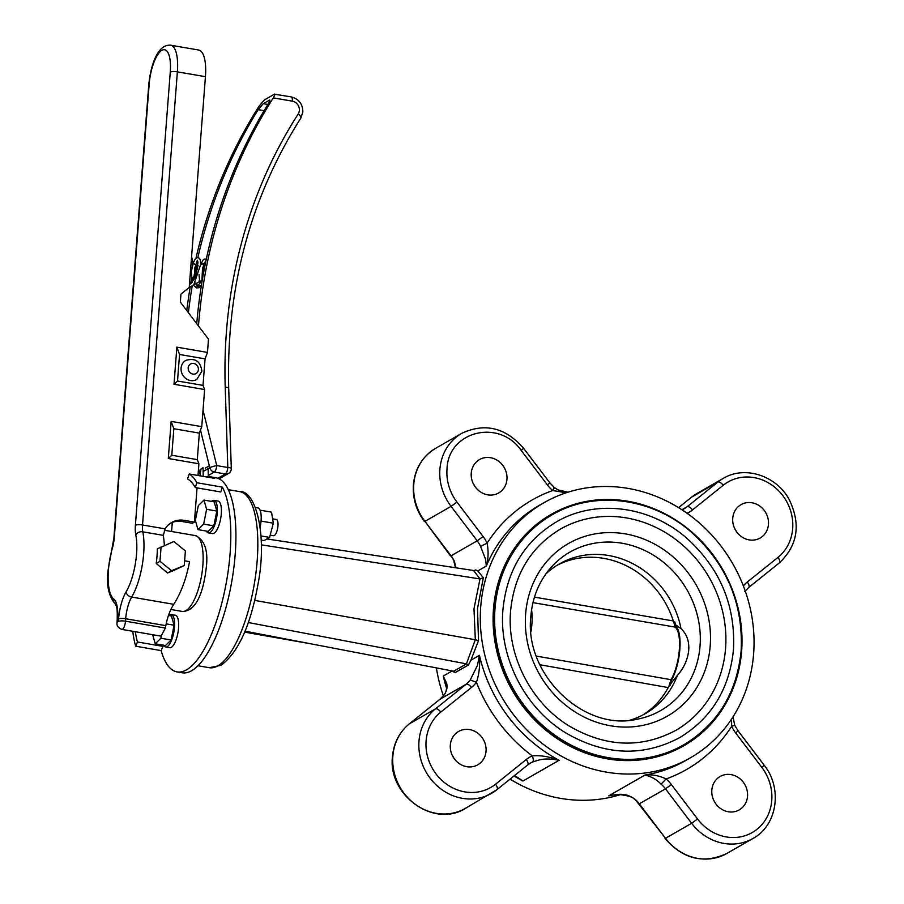 <?xml version="1.0" encoding="UTF-8"?>
<svg xmlns="http://www.w3.org/2000/svg" width="904" height="904" viewBox="0 0 904 904"><rect width="100%" height="100%" fill="white"/><g stroke="black" fill="none" stroke-linecap="round" stroke-linejoin="round"><path stroke-width="1.36" d="M189.218 473.967L214.723 478.363A98.965 33.358 -80.2 0 0 210.7 476.86L215.796 477.741A98.965 33.358 99.8 0 1 229.763 493.075A98.965 33.358 99.8 0 1 226.531 605.488A98.965 33.358 99.8 0 1 182.19 672.791L177.082 671.909A98.965 33.358 -80.2 0 0 221.423 604.606A98.965 33.358 -80.2 0 0 224.667 492.194A98.965 33.358 -80.2 0 0 222.361 487.132L220.779 491.979L195.275 487.584L196.857 482.736A98.965 33.358 -80.2 0 0 189.218 473.967L187.557 479.03A93.462 31.504 99.8 0 1 195.275 487.584M208.146 468.667L208.293 476.713M162.607 645.038A93.462 31.504 -80.2 0 0 162.969 646.371L161.149 650.609A98.965 33.358 -80.2 0 0 163.115 656.575A98.965 33.358 -80.2 0 0 177.082 671.909M203.208 476.385L203.05 467.786A109.96 37.064 -80.2 0 0 201.038 468.939L199.931 475.82M210.7 476.86A98.965 33.358 -80.2 0 0 206.406 476.928M196.857 482.736L222.361 487.132M161.149 650.609L135.645 646.213L137.464 641.987L162.969 646.371M132.741 631.274A98.965 33.358 -80.2 0 0 135.645 646.213M137.464 641.987A93.462 31.504 99.8 0 1 135.272 631.715M198.225 472.566L199.558 472.792M161.002 636.145L165.375 628.054L165.816 625.658C167.455 617.082 170.099 609.974 173.737 604.324C181.003 593.001 186.28 578.775 189.569 561.644L184.631 560.796M174.619 570.108L184.269 565.497L185.388 550.909L173.805 541.519L157.341 548.875A43.98 14.826 99.8 0 1 157.013 556.028A43.98 14.826 99.8 0 1 156.222 563.463L167.545 573L174.619 570.108M197.049 487.889L194.416 522.116L184.213 520.354A21.99 19.944 -119.9 0 0 171.636 522.501A21.99 19.944 -119.9 0 0 165.104 528.863L163.308 535.36L163.545 537.27A43.98 14.826 99.8 0 1 164.325 545.406M161.093 546.717L159.974 561.305L171.557 570.695L167.545 573M171.557 570.695L184.269 565.497M159.974 561.305L156.222 563.463M194.416 522.116L192.405 523.269L182.201 521.518A21.99 19.944 60.1 0 0 170.653 523.111M165.104 528.863L142.516 524.975L177.376 71.845A34.363 11.582 -80.2 0 0 170.653 45.2L198.699 50.036A34.363 11.582 99.8 0 1 205.434 76.682L189.218 287.483L180.947 294.116L180.337 302.072L208.496 339.158L207.479 352.424L205.061 358.877L203.016 385.386L204.62 389.545L201.761 426.665L199.343 433.118L197.298 459.639L198.903 463.786L198.01 475.481M207.479 352.424L176.868 347.147L174.009 384.268L204.62 389.545M201.761 426.665L171.161 421.388L168.302 458.509L198.903 463.786M171.602 531.495L172.302 522.399M203.016 385.386L177.512 381.002L179.557 354.481L205.061 358.877M179.557 354.481L176.868 347.147M196.756 379.477A10.995 9.967 -119.9 0 1 185.998 378.64A10.995 9.967 -119.9 0 1 181.082 368.177A10.995 9.967 -119.9 0 1 185.806 360.402C195.219 357.645 200.575 361.25 201.863 371.239L196.756 379.477M177.512 381.002L174.009 384.268M197.298 459.639L171.794 455.243L173.839 428.722L199.343 433.118M173.839 428.722L171.161 421.388M171.794 455.243L168.302 458.509M190.032 276.805L192.981 264.352L191.501 257.787M189.399 284.986L193.976 276.206M205.592 262.488L200.767 264.827L205.592 262.488M199.716 282.523L199.049 274.613M197.027 286.285L201.366 285.619M205.988 260.578L202.53 268.183L201.886 280.929M205.242 468.17L209.321 465.831L200.485 430.078M196.733 323.666A533.032 483.346 -119.9 0 1 268.239 103.881C269.991 100.909 270.33 99.677 269.279 100.186L269.878 100.287M208.27 475.538L214.316 472.069L225.39 473.967A5.503 4.983 60.1 0 0 228.531 473.436A5.503 5.503 0 0 0 231.288 468.487L231.288 468.487A5.503 1.175 178.2 0 0 227.808 467.515L216.734 465.605A5.503 0.701 166.1 0 0 209.773 467.696A5.503 4.983 60.1 0 0 214.316 472.069A5.503 1.853 -80.2 0 0 216.734 465.605L203.027 410.145M217.853 478.306L225.39 473.967A5.503 1.853 99.8 0 0 227.808 467.515L225.22 387.217A502.793 455.921 -119.9 0 1 226.441 331.689A502.793 455.921 -119.9 0 1 298.196 114.006A5.503 2.102 32.7 0 1 300.806 118.13L302.84 112.006C302.761 104.005 298.896 98.965 291.257 96.897L274.409 94.197C275.46 93.677 275.098 94.897 273.302 97.881A533.032 483.346 60.1 0 0 198.462 325.937M192.213 285.958A533.032 483.346 60.1 0 0 188.382 312.66M267.889 104.446L263.245 103.644L258.194 109.655A533.032 483.346 60.1 0 0 197.886 257.493M197.095 260.985A533.032 483.346 60.1 0 0 194.055 275.72M263.245 103.644L269.708 100.05M274.409 94.197L264.352 99.96L259.222 105.96A533.032 483.346 -119.9 0 0 195.998 258.115M186.766 310.535A533.032 483.346 -119.9 0 1 190.281 286.67M190.812 283.596A533.032 483.346 -119.9 0 1 191.58 279.392M198.53 468.634L199.264 471.594L200.744 470.747M163.647 645.219A16.498 5.56 -80.2 0 0 165.635 647.015A16.498 5.56 -80.2 0 0 167.217 646.665A16.498 5.56 -80.2 0 0 174.246 629.489A16.498 5.56 -80.2 0 0 171.24 614.505A16.498 5.56 -80.2 0 0 169.658 614.844A16.498 5.56 -80.2 0 0 168.765 615.522M171.24 614.505L175.319 615.206A16.498 5.56 99.8 0 1 178.325 630.19A16.498 5.56 99.8 0 1 171.297 647.366A16.498 5.56 99.8 0 1 169.715 647.716L165.635 647.015M168.472 615.477L171.421 615.986L174.077 625.218L171.093 639.987L165.455 645.524L155.251 643.772L160.889 638.235L161.307 636.156M174.077 625.218L166.166 623.862M171.093 639.987L160.889 638.235M152.652 634.71L155.251 643.772M255.493 507.517L257.855 507.924A16.498 5.56 99.8 0 1 260.149 527.077M260.058 510.172L271.539 512.15L273.336 523.201L269.595 537.417L260.973 535.925M273.336 523.201L261.053 521.077M269.595 537.417L264.07 540.592L261.166 540.083M272.624 518.828L276.341 519.472A8.249 2.78 99.8 0 1 277.923 526.297A8.249 2.78 99.8 0 1 274.839 535.157A8.249 2.78 99.8 0 1 273.55 535.733L270.194 535.145M216.824 511.076L213.841 525.846L208.202 531.382L197.999 529.631L203.637 524.094L206.62 509.314L203.965 500.081L214.169 501.844L216.824 511.076L206.62 509.314M213.841 525.846L203.637 524.094M203.965 500.081L198.338 505.618L195.343 520.399L197.999 529.631M206.394 531.077A16.498 5.56 -80.2 0 0 208.383 532.863A16.498 5.56 -80.2 0 0 209.965 532.524A16.498 5.56 -80.2 0 0 216.994 515.348A16.498 5.56 -80.2 0 0 213.988 500.364A16.498 5.56 -80.2 0 0 212.406 500.703A16.498 5.56 -80.2 0 0 211.513 501.381M213.988 500.364L218.067 501.065A16.498 5.56 99.8 0 1 221.073 516.048A16.498 5.56 99.8 0 1 214.045 533.224A16.498 5.56 99.8 0 1 212.463 533.575L208.383 532.863M475.334 570.198L473.606 570.514L480.001 578.955L473.99 608.742L475.323 639.727L466.419 663.852L468.43 664.971L455.333 672.497L453.605 671.209L245.029 631.173M266.94 538.942L473.606 570.514M517.517 777.338L522.941 781.033L559.124 760.264C544.084 757.552 539.552 759.789 532.569 762.027C533.642 761.01 533.541 758.964 532.264 755.88A155.318 140.832 60.1 0 1 476.408 682.294L470.261 679.932L477.459 665.378L479.448 655.298A147.07 133.363 60.1 0 0 559.124 760.264C549.417 756.625 540.468 755.168 532.264 755.88A32.985 29.911 60.1 0 0 526.241 759.552L495.55 784.197A45.358 41.132 -119.9 0 1 448.96 785.779A45.358 41.132 -119.9 0 1 426.1 740.884A45.358 41.132 -119.9 0 1 440.802 712.069L471.492 687.424A32.985 29.911 60.1 0 0 476.408 682.294C479.154 674.407 480.171 665.4 479.448 655.298L470.916 660.191L478.51 640.631L477.504 608.595L483.346 577.712L477.787 570.955L486.307 566.062C488.363 558.853 488.635 551.225 487.109 543.18A32.985 29.911 60.1 0 0 483.098 536.513L456.961 502.082A45.358 41.132 -119.9 0 1 447.017 469.018C448.034 431.185 499.177 418.394 521.235 450.463L547.372 484.894A32.985 29.911 60.1 0 0 552.683 490.522C554.378 488.137 554.706 487.177 553.689 487.606M483.346 577.712L480.001 578.955M474.871 570.401L475.753 569.904L477.787 570.955M480.725 606.754A147.07 133.363 -119.9 0 1 543.959 502.714A147.07 133.363 -119.9 0 1 687.921 513.867A147.07 133.363 -119.9 0 1 753.62 653.773A147.07 133.363 -119.9 0 1 690.385 757.812A147.07 133.363 -119.9 0 1 546.434 746.659A147.07 133.363 -119.9 0 1 480.725 606.754M551.553 514.207L550.807 514.636A133.317 120.899 60.1 0 0 493.482 608.946A133.317 120.899 60.1 0 0 553.045 735.777A133.317 120.899 60.1 0 0 683.548 745.89L684.305 745.45A133.317 120.899 -119.9 0 1 553.79 735.347A133.317 120.899 -119.9 0 1 494.228 608.516A133.317 120.899 -119.9 0 1 551.553 514.207A133.317 120.899 -119.9 0 1 682.057 524.309A133.317 120.899 -119.9 0 1 741.619 651.14A133.317 120.899 -119.9 0 1 684.305 745.45M451.051 670.723L451.785 671.175L443.265 676.068L445.875 683.413C447.13 688.215 446.452 692.136 443.853 695.187L443.706 695.492M436.395 667.909A147.07 133.363 60.1 0 0 443.389 695.786M510.059 779.135A147.07 133.363 60.1 0 0 620.652 794.571M566.186 492.77L552.683 490.522A155.318 140.832 60.1 0 0 487.109 543.18L480.544 546.355L485.606 559.463L486.307 566.062A147.07 133.363 60.1 0 1 539.191 505.449L543.959 502.714M455.966 567.814L454.407 561.35L451.062 555.802A27.493 24.928 -119.9 0 1 454.407 561.35M506.952 479.346A19.244 17.447 60.1 0 0 498.353 461.04A19.244 17.447 60.1 0 0 479.515 459.582A19.244 17.447 60.1 0 0 471.244 473.199A19.244 17.447 60.1 0 0 479.843 491.505A19.244 17.447 60.1 0 0 498.68 492.962A19.244 17.447 60.1 0 0 506.952 479.346M473.187 483.482A19.244 17.447 -119.9 0 1 474.849 486.363M311.451 643.93L245.526 632.28L246.905 631.534M245.605 631.286L245.526 632.28M254.713 600.392L474.792 639.67M248.295 622.528L466.419 663.852M454.429 671.536L453.695 671.231L466.52 663.875M455.333 672.497L451.785 671.175M478.51 640.631L475.323 639.727M470.916 660.191L468.43 664.971M261.267 544.829L479.47 578.854M495.55 784.197A5.503 2.294 51.2 0 1 496.985 789.633A5.503 2.294 51.2 0 1 496.861 789.723A50.85 46.115 -119.9 0 1 491.482 793.396A50.85 46.115 -119.9 0 1 441.706 789.531A50.85 46.115 -119.9 0 1 418.981 741.156A50.85 46.115 -119.9 0 1 435.468 708.849L466.159 684.204L440.022 699.21A5.503 2.294 -128.8 0 0 439.898 699.289L444.124 694.939C446.881 690.814 447.683 686.87 446.553 683.119L443.265 676.068A147.07 133.363 -119.9 0 0 446.474 687.955M486.036 751.213A19.244 17.447 60.1 0 0 477.436 732.907A19.244 17.447 60.1 0 0 458.599 731.449A19.244 17.447 60.1 0 0 450.328 745.054A19.244 17.447 60.1 0 0 458.927 763.36A19.244 17.447 60.1 0 0 477.753 764.818A19.244 17.447 60.1 0 0 486.036 751.213M452.271 755.348A19.244 17.447 -119.9 0 1 453.932 758.23M514.286 775.734L522.941 781.033A147.07 133.363 -119.9 0 1 514.195 776.005M731.562 719.098L731.652 726.285A32.985 29.911 60.1 0 0 735.675 732.952L761.812 767.383A45.358 41.132 -119.9 0 1 771.756 800.447A45.358 41.132 -119.9 0 1 742.67 836.381A45.358 41.132 -119.9 0 1 697.538 819.001L671.401 784.57A32.985 29.911 60.1 0 0 666.078 778.943L661.061 784.163C656.643 779.519 651.275 776.491 644.959 775.056L608.776 795.825L611.827 795.192M734.217 725.415L731.652 726.285A155.318 140.832 60.1 0 1 666.078 778.943C658.959 775.587 651.908 774.287 644.959 775.056A147.07 133.363 60.1 0 0 685.616 760.546L690.385 757.812M613.771 794.876A147.07 133.363 -119.9 0 1 608.776 795.825C624.28 792.492 628.438 795.158 634.936 799.159L665.502 838.279A50.85 46.115 60.1 0 0 726.85 853.455C703.696 864.201 683.085 859.207 665.016 838.483M747.529 796.266A19.244 17.447 60.1 0 0 738.93 777.96A19.244 17.447 60.1 0 0 720.092 776.502A19.244 17.447 60.1 0 0 711.821 790.119A19.244 17.447 60.1 0 0 720.42 808.425A19.244 17.447 60.1 0 0 739.257 809.882A19.244 17.447 60.1 0 0 747.529 796.266M713.776 800.402A19.244 17.447 -119.9 0 1 715.426 803.283M551.971 514.918A132.492 120.142 60.1 0 0 494.996 608.641A132.492 120.142 60.1 0 0 554.197 734.692A132.492 120.142 60.1 0 0 683.887 744.738C717.878 724.014 736.963 692.656 741.144 650.665C743.37 603.883 726.827 564.424 691.504 532.298C651.953 497.415 593.849 490.07 551.971 514.918M725.562 648.371A116.006 105.192 -119.9 0 1 675.683 730.432C641.151 748.693 605.657 747.212 569.181 726.002C530.885 702.747 506.635 655.106 510.59 610.934C514.263 574.322 530.795 547.089 560.175 529.224A116.006 105.192 -119.9 0 1 673.729 538.016A116.006 105.192 -119.9 0 1 725.562 648.371M629.715 720.262A86.321 78.275 60.1 0 0 645.32 713.629A86.321 78.275 60.1 0 0 677.401 675.412C683.932 667.999 687.707 659.592 688.724 650.191C689.311 641.218 686.735 634.02 681.006 628.608A86.321 78.275 60.1 0 0 559.384 563.915A86.321 78.275 60.1 0 0 545.79 574.04M530.953 631.817A31.617 10.656 -80.2 0 0 531.563 609.884M532.964 602.64L675.073 627.082L673.842 622.415L674.746 621.895L674.497 625.229A31.617 10.656 99.8 0 1 679.831 649.49A31.617 10.656 99.8 0 1 670.09 682.407L669.83 685.752L668.937 686.26L671.017 679.695L536.332 656.089M671.017 679.695A30.239 10.193 -80.2 0 0 679.322 649.784A30.239 10.193 -80.2 0 0 675.073 627.082M556.92 565.384A86.321 78.275 -119.9 0 1 673.333 620.958L534.467 597.126M681.006 628.608L675.83 625.037L674.746 621.895M673.842 622.415L673.333 620.958M674.497 625.229L675.83 625.037M669.83 685.752L671.378 682.814L670.09 682.407M671.378 682.814L677.401 675.412M539.88 664.734L668.203 687.582A86.321 78.275 -119.9 0 1 642.8 715.007M668.203 687.582L668.937 686.26M768.445 524.41A19.244 17.447 60.1 0 0 759.846 506.104A19.244 17.447 60.1 0 0 741.009 504.647A19.244 17.447 60.1 0 0 732.737 518.252A19.244 17.447 60.1 0 0 741.336 536.558A19.244 17.447 60.1 0 0 760.174 538.016A19.244 17.447 60.1 0 0 768.445 524.41M682.181 509.754L685.899 512.432M734.692 528.546A19.244 17.447 -119.9 0 1 736.342 531.428M113.757 599.002A27.493 9.266 99.8 0 1 117.576 619.59L117.384 622.031L118.39 621.455L118.582 619.014A27.493 9.266 99.8 0 1 126.063 591.928A38.488 12.972 -80.2 0 0 136.549 554.005A38.488 12.972 -80.2 0 0 135.781 534.829A19.244 6.486 99.8 0 1 135.397 525.247L170.268 72.128A28.86 9.729 -80.2 0 0 161.861 50.341A28.86 9.729 -80.2 0 0 149.16 84.241L114.299 537.36A19.244 6.486 99.8 0 1 112.333 548.299A38.488 12.972 -80.2 0 0 108.412 570.164A38.488 12.972 -80.2 0 0 113.757 599.002A5.503 5.096 128.2 0 0 115.407 604.154M112.333 548.299A5.503 1.593 -164 0 1 112.152 547.654L108.028 570.616C106.22 585.137 108.695 596.335 115.452 604.2L115.396 604.143C115.87 606.29 117.622 604.2 117.192 620.054A5.503 1.39 4.4 0 1 117.576 619.59M118.582 619.014A5.503 1.39 4.4 0 1 125.69 618.743A21.99 7.413 99.8 0 1 131.679 597.069A43.98 14.826 -80.2 0 0 143.657 553.734A43.98 14.826 -80.2 0 0 142.787 531.823A5.503 3.921 168.5 0 0 135.781 534.829M173.737 604.324L131.679 597.069A5.503 3.876 -149.4 0 1 126.063 591.928M161.059 636.156L121.825 629.399A6.87 2.316 -80.2 0 0 125.498 621.184L125.69 618.743L165.816 625.658M165.375 628.054L125.498 621.184A5.503 1.39 -175.6 0 0 118.39 621.455M117.384 622.031A5.503 1.39 -175.6 0 0 117.011 622.483C116.526 625.568 118.13 627.862 121.825 629.399M135.397 525.247A5.503 1.39 -175.6 0 1 142.516 524.975A13.741 4.633 99.8 0 0 142.787 531.823L163.308 535.36M182.201 521.518L184.213 520.354M164.358 530.252L195.32 535.586A38.488 12.972 99.8 0 1 202.858 565.429A38.488 12.972 99.8 0 1 182.258 611.432L170.867 609.477M170.268 72.128A5.503 1.39 4.4 0 1 177.376 71.845L205.434 76.682M114.299 537.36A5.503 1.39 -175.6 0 0 113.915 537.823L112.152 547.654M170.653 45.2C157.556 44.036 150.731 65.235 148.776 84.694A5.503 1.39 4.4 0 1 149.16 84.241M188.19 367.905A5.503 4.983 60.1 0 0 198.394 369.657A5.503 4.983 60.1 0 0 188.19 367.905M189.411 284.952L195.174 277.596L198.078 265.313L193.117 263.516M191.456 273.098L192.337 282.217M193.58 284.896L202.27 280.15M209.321 465.831L209.773 467.696L203.117 471.515M200.372 473.097L199.727 473.459L199.264 471.594M273.302 97.881L292.331 101.158A8.249 7.481 60.1 0 1 299.371 110.435A8.249 7.481 60.1 0 1 298.196 114.006M258.194 109.655L264.115 110.672M291.257 96.897A5.503 1.853 99.8 0 1 292.331 101.158M225.22 387.217A5.503 1.175 -1.8 0 1 228.701 388.2C226.136 288.139 250.171 198.123 300.806 118.13M217.864 665.841A89.338 30.114 -80.2 0 0 255.956 572.786A89.338 30.114 -80.2 0 0 239.673 491.618C255.425 489.821 267.912 534.705 257.809 585.182C250.363 626.02 238.102 652.733 221.017 665.299L209.321 667.706A89.338 30.114 -80.2 0 0 217.864 665.841M451.062 555.802L477.199 540.795L451.051 506.364L424.925 521.359L451.062 555.802M480.544 546.355A27.493 24.928 60.1 0 0 477.199 540.795L483.098 536.513M456.961 502.082L451.051 506.364A50.85 46.115 -119.9 0 1 439.898 469.3A50.85 46.115 -119.9 0 1 461.763 433.321L435.638 448.316A50.85 46.115 60.1 0 0 413.772 484.295A50.85 46.115 60.1 0 0 424.925 521.359L450.576 555.994M461.763 433.321C484.928 422.575 505.539 427.558 523.597 448.294L521.235 450.463M547.372 484.894L549.745 482.725L554.242 487.482L557.983 489.866L567.961 492.205M471.492 687.424A5.503 2.294 -128.8 0 0 466.159 684.204A27.493 24.928 60.1 0 0 470.261 679.932M444.124 694.939A27.493 24.928 -119.9 0 1 440.022 699.21L409.342 723.855A50.85 46.115 60.1 0 0 392.856 756.151A50.85 46.115 60.1 0 0 415.569 804.537A50.85 46.115 60.1 0 0 465.357 808.391L496.985 789.633L527.676 764.987A5.503 2.294 -128.8 0 0 526.241 759.552M532.569 762.027A27.493 24.928 60.1 0 0 530.456 763.089L527.676 764.987A5.503 2.294 -128.8 0 1 527.552 765.078L497.098 789.531M439.796 699.402A5.503 2.294 -128.8 0 1 439.898 699.289L409.218 723.934A5.503 2.294 51.2 0 1 409.342 723.855L435.468 708.849A5.503 2.294 51.2 0 1 440.802 712.069M530.456 763.089A27.493 24.928 60.1 0 0 527.778 764.897M634.936 799.159A27.493 24.928 -119.9 0 1 639.365 803.848L665.502 838.279L691.628 823.284L697.538 819.001M726.85 853.455L752.987 838.449A50.85 46.115 -119.9 0 1 691.628 823.284L665.491 788.842L638.879 804.04M671.401 784.57L665.491 788.842A27.493 24.928 60.1 0 0 661.061 784.163M733.087 716.748L734.636 725.121L738.037 730.782L735.675 732.952M761.812 767.383L764.185 765.213L738.037 730.782M710.216 645.727A99.474 90.197 60.1 0 0 625.308 533.88A99.474 90.197 60.1 0 0 525.642 613.929A99.474 90.197 60.1 0 0 610.55 725.776A99.474 90.197 60.1 0 0 710.216 645.727M700.046 645.919A91.304 82.795 60.1 0 0 647.614 551.892A91.304 82.795 60.1 0 0 550.299 568.3C538.92 581.634 532.433 597.634 530.84 616.291C524.049 674.418 583.758 731.799 636.958 719.256A91.304 82.795 60.1 0 0 700.046 645.919M681.899 509.743L687.198 506.692L717.889 482.047A50.85 46.115 -119.9 0 1 723.268 478.385C744.964 465.142 776.796 475.798 789.429 499.991C801.023 524.535 797.678 545.474 779.406 562.83A5.503 2.294 -128.8 0 0 777.971 557.395L747.28 582.04A32.985 29.911 60.1 0 0 743.359 585.894M682.351 509.675A27.493 24.928 60.1 0 0 684.294 508.681A27.493 24.928 60.1 0 0 687.198 506.692A5.503 2.294 51.2 0 1 692.532 509.912L723.223 485.267A45.358 41.132 -119.9 0 1 769.812 483.685A45.358 41.132 -119.9 0 1 792.672 528.58A45.358 41.132 -119.9 0 1 777.971 557.395M723.223 485.267A5.503 2.294 -128.8 0 0 717.889 482.047L691.752 497.053A5.503 2.294 -128.8 0 0 691.628 497.132L697.131 493.381A50.85 46.115 60.1 0 0 691.752 497.053L678.565 507.641L691.628 497.132A5.503 2.294 -128.8 0 0 691.526 497.234M687.119 513.291A32.985 29.911 60.1 0 0 692.532 509.912M748.828 587.374L779.282 562.921A5.503 2.294 -128.8 0 0 779.406 562.83L748.715 587.476A5.503 2.294 51.2 0 1 748.591 587.566M747.28 582.04A5.503 2.294 51.2 0 1 748.715 587.476L744.772 591.589M117.192 620.054L117.011 622.483M195.32 535.586C204.587 539.88 208.259 550.355 206.338 567.011C204.044 587.623 197.897 611.466 182.258 611.432M148.776 84.694L113.915 537.823M190.009 277.144L193.128 262.759L191.58 256.792M189.275 286.681L191.332 286.398L193.829 284.647L200.778 264.104L200.202 259.685L199.388 258.262L197.535 257.482L195.411 258.691L193.027 263.493M191.377 273.087L192.179 282.398M193.275 285.178L196.643 287.958L198.993 287.709L201.287 286.161M206.315 259.041L204.225 259.064L203.072 259.99L200.778 264.51M199.208 280.579L199.829 283.72M201.965 280.477L204.01 263.708L205.389 261.561M205.434 261.527L205.513 262.894M202.349 279.698L198.564 284.862L196.857 285.144L195.23 282.929M194.303 279.166L194.597 268.68L197.377 260.137L197.976 262.488L195.253 277.121L191.072 283.438L189.49 283.935M228.531 473.436L219.107 478.849M199.049 472.702L198.417 470.125M231.288 468.487L228.701 388.2M209.321 667.706L197.965 665.751M239.673 491.618L228.305 489.663M435.638 448.316C422.405 456.418 414.992 468.554 413.388 484.759C412.552 498.194 416.236 510.466 424.439 521.563M523.597 448.294L549.745 482.725M455.492 567.746L453.989 561.655M409.218 723.934C399.274 732.217 393.692 743.111 392.472 756.614C387.647 795.011 434.056 828.471 465.357 808.391M517.563 777.372L514.014 775.96M611.658 795.226L619.364 794.526C628.461 795.712 633.467 797.305 634.382 799.283M752.987 838.449C777.338 825.476 782.751 788.231 764.185 765.213M502.94 609.624C506.873 570.401 524.58 541.213 556.073 522.071C595.363 498.759 649.863 505.652 686.95 538.366C720.07 568.48 735.585 605.477 733.494 649.343C729.573 688.724 711.674 718.138 679.785 737.585C642.789 757.156 604.753 755.574 565.678 732.85C524.67 707.934 498.703 656.925 502.94 609.624M697.131 493.381L723.268 478.385M684.294 508.681L682.011 509.811"/></g></svg>
